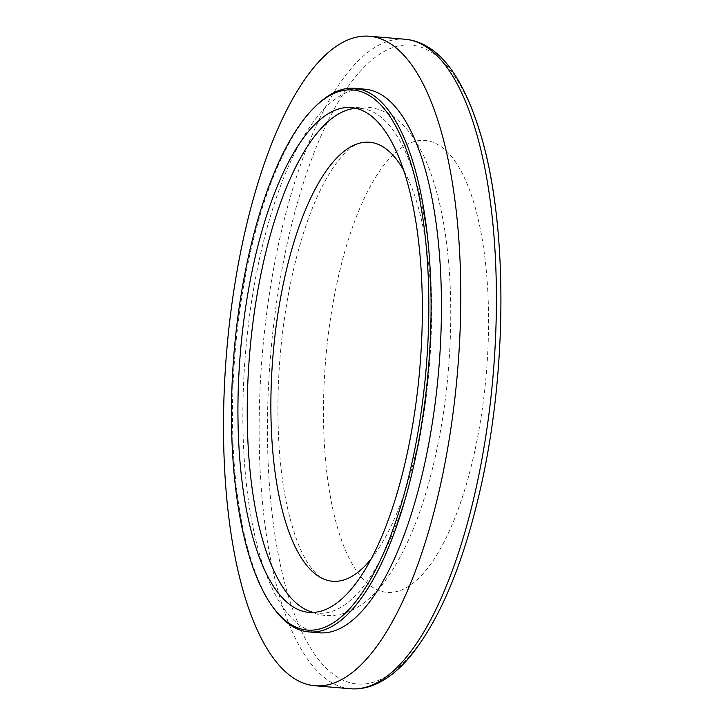 <?xml version="1.0" encoding="UTF-8"?>
<svg xmlns="http://www.w3.org/2000/svg" width="725" height="725" viewBox="0 0 725 725"><rect width="100%" height="100%" fill="white"/><g stroke="black" fill="none" stroke-linecap="round" stroke-linejoin="round"><path stroke-width="0.54" stroke-dasharray="3.62 2.72" d="M475.201 449.101A226.717 80.638 -85.2 0 0 451.104 156.056A226.717 80.638 -85.2 0 0 336.835 283.674A226.717 80.638 -85.2 0 0 360.923 576.719A226.717 80.638 -85.2 0 0 475.201 449.101M313.517 612.426A253.279 90.081 -85.2 0 0 318.148 613.151A253.279 90.081 -85.2 0 0 416.73 453.17A253.279 90.081 -85.2 0 0 360.742 108.387A253.279 90.081 -85.2 0 0 356.057 108.333M371.109 558.966A220.282 78.345 -85.2 0 0 418.289 442.114A220.282 78.345 -85.2 0 0 403.879 170.683M316.209 105.669A272.763 97.014 -85.2 0 0 248.548 260.61A272.763 97.014 -85.2 0 0 273.787 608.366M365.083 89.202A272.763 97.014 -85.2 0 0 258.916 261.489A272.763 97.014 -85.2 0 0 319.208 632.798M481.989 481.482A320.532 114.006 -85.2 0 0 447.923 67.162A320.532 114.006 -85.2 0 0 286.357 247.606A320.532 114.006 -85.2 0 0 320.423 661.916A320.532 114.006 -85.2 0 0 481.989 481.482M405.175 39.259A325.906 115.909 -85.2 0 0 278.318 245.104A325.906 115.909 -85.2 0 0 350.365 688.75M343.831 111.315C359.972 104.273 376.302 105.941 392.805 116.308C413.105 130.681 428.257 157.941 438.244 198.106C455.681 266.048 454.747 367.367 436.377 451.675C423.898 509.584 405.937 553.818 382.492 584.395C373.148 596.376 362.681 605.148 351.072 610.713C334.098 618.244 317.731 617.156 301.962 607.432M361.195 142.789C355.123 143.468 340.813 152.558 325.471 180.289C311.641 205.411 300.331 238.153 291.522 278.5C280.294 332.086 276.026 385.963 278.717 440.129C279.977 462.84 282.505 483.611 286.321 502.452C292.864 533.201 301.237 555.123 311.424 568.219C316.508 574.499 320.822 578.197 324.356 579.311M318.148 613.151L308.841 612.371M360.742 108.387L351.435 107.599"/><path stroke-width="1.09" d="M356.057 108.333A253.279 90.081 -85.2 0 0 343.831 111.315A253.279 90.081 -85.2 0 0 262.151 268.368A253.279 90.081 -85.2 0 0 301.962 607.432A253.279 90.081 -85.2 0 0 313.517 612.426M403.879 170.683A220.282 78.345 -85.2 0 0 361.195 142.789A220.282 78.345 -85.2 0 0 283.847 281.382A220.282 78.345 -85.2 0 0 324.356 579.311A220.282 78.345 -85.2 0 0 371.109 558.966M252.844 267.579A253.279 90.081 -85.2 0 0 308.841 612.371A253.279 90.081 -85.2 0 0 407.432 452.391A253.279 90.081 -85.2 0 0 351.435 107.599A253.279 90.081 -85.2 0 0 252.844 267.579M412.833 458.853A270.996 96.389 -85.2 0 0 412.96 170.321A270.996 96.389 -85.2 0 0 314.659 107.182A270.996 96.389 -85.2 0 0 247.443 261.118A270.996 96.389 -85.2 0 0 272.518 606.617A270.996 96.389 -85.2 0 0 412.833 458.853M272.518 606.617L273.787 608.366A272.763 97.014 -85.2 0 0 308.85 631.919A272.763 97.014 -85.2 0 0 415.026 459.632A272.763 97.014 -85.2 0 0 354.724 88.323A272.763 97.014 -85.2 0 0 316.209 105.669L314.659 107.182M308.85 631.919L319.208 632.798A272.763 97.014 -85.2 0 0 425.385 460.511A272.763 97.014 -85.2 0 0 365.083 89.202L354.724 88.323M441.597 479.896A325.906 115.909 -85.2 0 0 369.551 36.25A325.906 115.909 -85.2 0 0 242.694 242.096A325.906 115.909 -85.2 0 0 314.741 685.741A325.906 115.909 -85.2 0 0 441.597 479.896M405.175 39.259C413.014 39.947 420.491 42.476 427.614 46.826C450.089 59.967 468.423 91.359 482.596 141.003C507.292 229.028 506.947 367.729 481.989 481.799C464.671 560.996 440.501 619.494 409.48 657.294C398.034 670.833 386.008 680.132 373.42 685.179C365.772 688.179 358.087 689.375 350.365 688.75A325.906 115.909 -85.2 0 0 477.222 482.904A325.906 115.909 -85.2 0 0 405.175 39.259L369.551 36.25M350.365 688.75L314.741 685.741"/></g></svg>
